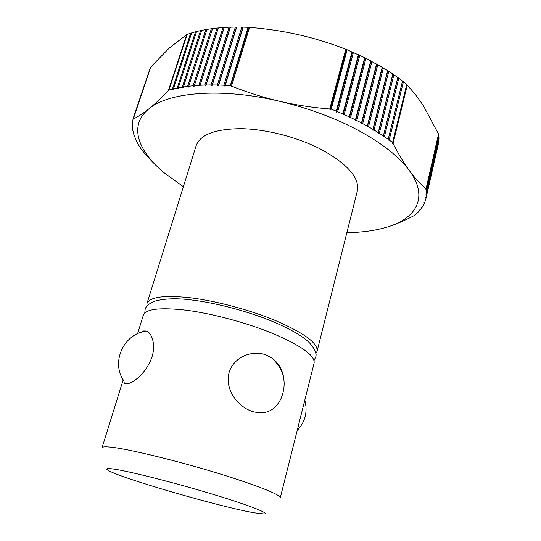 <?xml version="1.0" encoding="UTF-8"?>
<svg xmlns="http://www.w3.org/2000/svg" width="541" height="541" viewBox="0 0 541 541"><rect width="100%" height="100%" fill="white"/><g stroke="black" fill="none" stroke-linecap="round" stroke-linejoin="round"><path stroke-width="0.81" d="M275.518 361.544L275.991 361.577M152.021 356.823C144.67 378.585 123.145 389.317 124.038 381.107C110.648 362.666 123.226 334 146.273 331.038C151.372 332.296 156.079 343.704 152.021 356.823M141.201 332.275L143.696 330.95L146.273 331.038M123.206 379.802L102.046 447.725C102.269 446.967 104.183 446.697 107.781 446.913C123.382 447.387 187.585 463.164 233.529 478.19C264.657 488.462 280.238 495.008 280.279 497.828L314.098 363.16C315.247 355.613 301.31 345.645 272.272 333.256C246.716 322.821 213.086 313.773 187.233 310.331C160.582 307.214 145.955 308.823 143.345 315.16L137.57 333.696M272.096 358.21C284.289 369.97 287.23 383.515 280.921 398.832C274.476 411.316 264.657 415.414 251.457 411.133C237.398 406.305 224.583 388.864 229.012 372.769C233.59 356.688 252.918 349.486 266.422 355.139L272.096 358.21C278.852 363.227 282.781 370.227 283.89 379.2M254.527 512.848L263.873 513.943C271.102 513.788 248.312 504.861 208.921 493.108C169.617 481.362 125.282 470.345 112.014 468.824C107.064 468.242 105.61 468.641 107.652 470.028C117.695 477.29 220.532 507.127 254.527 512.848M146.841 306.179L146.963 303.555C149.681 296.867 164.342 294.967 190.946 297.848C216.758 301.067 250.246 310.061 275.653 320.617C304.509 333.182 318.311 343.434 317.053 351.366L315.788 353.665M146.963 303.555L196.14 145.705C200.231 134.567 215.277 128.893 241.272 128.684C266.402 129.15 298.01 137.346 321.388 149.512C347.87 164.227 359.846 178.057 357.317 191.007L317.053 351.366M249.415 27.429L231.365 86.486L230.669 85.749L248.542 27.32L249.577 27.402C266.355 28.7 282.652 31.135 298.463 34.698C314.267 38.283 330.037 43.118 345.773 49.204L364.668 57.65L382.426 67.436L367.332 127.054L367.298 126.107L362.734 123.619L361.564 123.909L361.483 122.956L356.756 120.515L355.593 120.839L355.464 119.872L350.575 117.498L349.425 117.843L349.243 116.87L344.211 114.57L343.068 114.942L342.838 113.962L337.679 111.737L336.556 112.143L336.272 111.155L331.248 109.12L329.888 109.444L329.74 108.998C312.346 107.585 295.562 104.995 279.379 101.228C308.911 108.254 335.609 118.181 359.481 131.003C382.852 143.886 399.495 157.106 409.415 170.652C428.905 197.235 416.435 218.233 387.512 226.977C375.806 230.547 362.254 232.447 346.855 232.677M377.787 64.616L362.734 123.619M183.358 186.719L163.801 172.511C137.752 150.709 128.373 125.323 148.91 108.829C143.169 113.407 137.962 116.788 133.282 118.986L150.682 67.314M230.669 85.749L225.272 85.282L224.725 86.066L223.873 85.214L218.726 85.018L218.233 85.816L217.367 84.984L212.349 84.93L211.903 85.742L211.024 84.93L206.148 85.005L205.749 85.836L204.863 85.045L200.143 85.255L199.791 86.093L198.892 85.322L194.334 85.661L194.036 86.513L193.137 85.769L188.755 86.235L188.498 87.101L187.599 86.377L183.392 86.966L183.196 87.838L182.29 87.142L178.273 87.852L178.124 88.731L177.225 88.055L173.404 88.886L173.296 89.772L172.403 89.123L168.961 90.016L168.731 90.956L168.332 90.672L186.713 34.563L169.042 48.257L150.777 67.023L133.282 118.986M132.991 119.121L132.349 126.58L132.897 127.392L132.389 127.162L132.633 129.346L133.208 130.144L132.728 129.935L133.945 134.966L137.651 143.541L141.769 149.952C149.133 158.804 156.477 166.317 163.801 172.511M132.876 119.176L150.391 67.463M132.464 121.725L132.613 121.292M132.302 124.423L132.43 124.031M132.389 127.162L132.504 126.81M413.953 215.629L416.915 213.425L420.411 209.685L419.877 209.617L420.776 209.225L422.048 207.453L421.48 207.386L422.365 206.973L423.454 205.12L422.852 205.053L423.718 204.62L424.617 202.692L423.975 202.625L424.827 202.165L425.524 200.17L424.847 200.109L425.686 199.622L426.18 197.553L425.469 197.492L426.281 196.985L426.572 194.848L425.821 194.794L426.619 194.266L426.687 192.055L425.909 192.008L426.68 191.453L426.545 189.296L425.72 189.14L426.058 188.883C420.404 184.116 414.859 178.043 409.415 170.652C403.978 163.247 398.534 154.192 393.084 143.487L392.563 143.554L406.731 84.457L392.61 142.547L389.189 140.004L388.032 140.18L388.201 139.294L384.401 136.636L383.231 136.839L383.353 135.933L379.342 133.309L378.173 133.526L378.24 132.606L374.041 130.023L372.871 130.266L372.891 129.333L368.502 126.783L367.332 127.054M387.512 226.977C395.627 224.447 404.431 220.701 413.926 215.737M422.136 207.081L422.048 207.453M423.549 204.701L423.454 205.12M424.719 202.226L424.617 202.692M425.645 199.649L425.524 200.17M438.291 144.048L426.017 198.31M438.311 144.075L426.18 197.553M426.281 196.985L438.771 141.066L426.572 194.848M426.619 194.266L438.839 140.417L438.974 137.969L426.687 192.055M406.852 84.768L415.015 93.972L423.211 105.394L438.528 134.06L426.058 188.883M438.481 134.283L438.981 137.299L426.68 191.453M426.545 189.296L438.907 134.919M438.798 134.668L426.403 189.174M407.272 85.032L393.084 143.487M388.201 139.294L402.47 81.197L388.032 140.18M402.47 81.197L403.424 81.765L389.189 140.004M383.353 135.933L397.777 77.478L402.463 81.015M398.791 78.222L384.401 136.636M397.831 77.674L383.231 136.839M378.24 132.606L392.834 73.989L397.777 77.478M393.902 74.719L379.342 133.309M392.935 74.198L378.173 133.526M372.891 129.333L387.647 70.56L392.834 73.989M388.763 71.284L374.041 130.023M387.802 70.783L372.871 130.266M382.426 67.436L387.647 70.56M383.386 67.909L368.502 126.783M367.298 126.107L382.223 67.206M376.834 64.169L361.564 123.909M361.483 122.956L376.577 63.926M371.978 61.41L356.756 120.515M371.031 60.984L355.593 120.839M355.464 119.872L370.72 60.741M365.966 58.3L350.575 117.498M365.033 57.901L349.425 117.843M349.243 116.87L364.668 57.65M359.772 55.29L344.211 114.57M358.852 54.925L343.068 114.942M342.838 113.962L358.44 54.668M403.424 81.765L406.731 84.457M353.408 52.403L337.679 111.737M352.502 52.058L336.556 112.143M336.272 111.155L352.042 51.801M331.248 109.12L347.146 49.731M346.003 49.319L329.888 109.444M329.74 108.998L345.773 49.204M346.747 49.583L330.815 109.086M249.577 27.402L231.365 86.486M168.332 90.672C161.123 98.191 154.645 104.244 148.91 108.829C168.393 92.139 221.262 87.412 279.379 101.228C263.203 97.434 247.284 92.403 231.636 86.141M223.873 85.214L241.8 27.091L248.542 27.32M248.123 27.293L230.277 85.593M242.855 27.199L224.725 86.066M243.18 27.118L225.272 85.282M217.367 84.984L235.362 27.064L241.8 27.091M236.715 27.05L218.726 85.018M236.437 27.151L218.233 85.816M211.024 84.93L229.086 27.212L235.362 27.064M230.405 27.165L212.349 84.93M230.175 27.28L211.903 85.742M204.863 85.045L222.98 27.55L229.086 27.212M224.258 27.463L206.148 85.005M224.082 27.598L205.749 85.836M198.892 85.322L217.063 28.058L222.98 27.55M218.3 27.936L200.143 85.255M218.172 28.085L199.791 86.093M193.137 85.769L211.342 28.747L217.063 28.058M212.539 28.585L194.334 85.661M212.457 28.747L194.036 86.513M188.755 86.235L206.987 29.403L211.342 28.747M187.599 86.377L205.837 29.599L206.926 29.579M183.392 86.966L201.651 30.391L205.837 29.599M182.29 87.142L200.549 30.621L201.59 30.58M178.273 87.852L196.539 31.54L200.549 30.621M177.225 88.055L195.49 31.804L196.478 31.743M168.778 90.205L187.078 34.333L191.602 33.062M173.404 88.886L191.676 32.845L195.49 31.804M172.403 89.123L190.675 33.136M168.961 90.016L187.22 34.239M280.806 369.381L281.232 369.422M278.96 366.095L279.481 366.115M144.765 312.982L145.15 309.344C145.82 306.375 148.931 303.663 154.489 301.215C164.376 298.544 176.386 298.091 190.52 299.856C215.879 302.744 248.65 311.454 273.76 321.963C291.491 329.645 303.454 336.664 309.648 343.021C315.18 349.385 317.154 354.125 315.586 357.256L314.023 360.556M280.373 367.67L279.886 367.637M297.185 430.508C305.3 421.845 307.843 411.715 304.813 400.117"/></g></svg>
